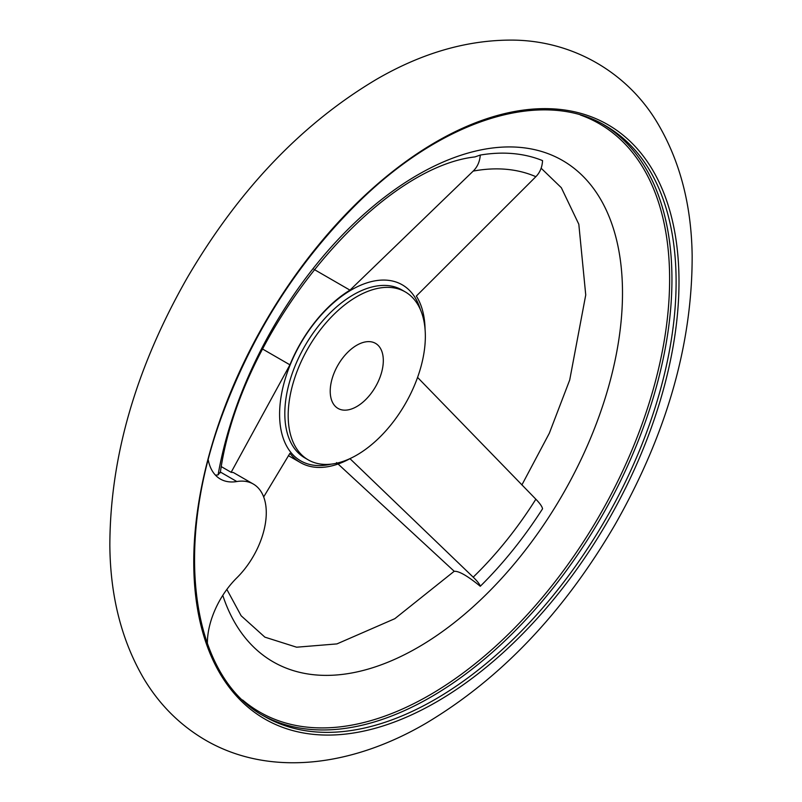 <?xml version="1.0" encoding="UTF-8"?>
<svg xmlns="http://www.w3.org/2000/svg" width="802" height="802" viewBox="0 0 802 802"><rect width="100%" height="100%" fill="white"/><g stroke="black" fill="none" stroke-linecap="round" stroke-linejoin="round"><path stroke-width="1.2" d="M208.269 460.027A62.576 36.13 120 0 0 220.35 479.045A62.576 36.13 120 0 0 236.831 481.541L220.42 472.067M220.319 472.007L218.094 474.904L215.477 475.175M207.387 643.645A62.576 36.13 120 0 1 236.831 577.841A62.576 36.13 120 0 0 253.322 484.047L233.352 472.518L231.146 472.308L289.933 364.83L262.665 349.081M314.023 269.382L349.973 290.144L473.19 171.097C477.421 166.956 479.786 161.613 480.278 155.057A280.209 161.783 -60 0 1 542.553 160.621C542.192 167.187 539.967 172.54 535.856 176.691L416.328 296.068A103.247 59.609 120 0 1 425.07 329.351M336.549 462.594L454.263 571.315C458.894 570.914 467.566 575.896 480.278 586.272A280.209 161.783 -60 0 0 542.553 508.799C542.192 506.653 539.967 503.455 535.856 499.205A262.625 151.628 -60 0 1 473.19 577.159L349.973 458.674A103.247 59.609 120 0 1 300.459 462.604A103.247 59.609 120 0 1 289.933 453.31L263.678 496.919M417.571 377.421L535.856 499.205M480.278 155.057L474.924 156.921C375.687 168.079 239.858 330.935 220.289 472.799M231.146 472.308L221.382 466.674M253.322 484.047A62.576 36.13 120 0 0 236.831 481.541M480.278 586.272C479.786 584.287 477.431 581.249 473.19 577.159M349.973 290.144A103.247 59.609 120 0 0 289.933 364.83M356.77 455.085A96.992 56 -60 0 1 308.269 459.887A96.992 56 -60 0 1 308.269 347.898A96.992 56 -60 0 1 405.261 291.898A96.992 56 -60 0 1 420.128 369.622A96.992 56 -60 0 1 356.77 455.085M356.77 406.554A37.544 21.674 -60 0 1 337.993 408.408A37.544 21.674 -60 0 1 337.993 365.06A37.544 21.674 -60 0 1 375.536 343.376A37.544 21.674 -60 0 1 381.291 373.461A37.544 21.674 -60 0 1 356.77 406.554M603.385 124.531A341.03 196.891 -60 0 1 653.018 398.474A341.03 196.891 -60 0 1 430.804 697.088A341.03 196.891 -60 0 1 262.384 715.163M580.367 114.997A339.647 196.099 -60 0 1 655.896 379.536A339.647 196.099 -60 0 1 429.451 695.184A339.647 196.099 -60 0 1 242.625 699.996M434.965 699.494A341.03 196.891 -60 0 1 264.449 716.386C190.615 676.587 172.48 545.982 223.497 411.647C254.455 329.732 299.928 259.447 359.928 200.791C444.559 118.325 543.786 88.431 605.48 125.703A341.03 196.891 -60 0 1 657.75 398.975A341.03 196.891 -60 0 1 434.965 699.494M436.378 702.011A343.116 198.094 -60 0 1 226.264 403.095A343.116 198.094 -60 0 1 646.492 160.47A343.116 198.094 -60 0 1 436.378 702.011M218.094 474.904A289.442 167.107 -60 0 1 527.866 148.36A289.442 167.107 -60 0 1 542.583 526.483A289.442 167.107 -60 0 1 222.786 595.365M308.269 459.887L304.9 457.942A96.992 56 -60 0 1 304.9 345.953A96.992 56 -60 0 1 401.892 289.953L405.261 291.898M331.066 464.157A101.613 58.666 -60 0 1 280.199 403.256A101.613 58.666 -60 0 1 349.381 291.086A101.613 58.666 -60 0 1 420.348 309.512M473.19 171.097A262.625 151.628 -60 0 1 535.856 176.691M426.042 723.244C500.699 678.703 563.696 612.507 615.034 524.648C666.622 433.932 692.327 344.319 692.156 255.798C691.494 205.462 680.096 161.473 657.961 123.829C628.588 73.543 574.031 40.621 512.568 40.1C467.295 39.869 421.962 52.942 376.549 79.308C301.883 123.678 238.826 189.763 187.387 277.552C135.919 367.777 110.074 457.04 109.844 545.32C110.265 596.087 121.553 640.467 143.698 678.452C159.578 704.988 180.53 725.76 206.565 740.757C270.284 777.068 352.148 766.522 426.042 723.244M226.856 589.42L241.131 615.756L264.881 637.149L296.62 647.204L336.93 643.906L394.825 618.683L454.213 571.265M521.881 484.949L549.32 433.25L569.711 379.978L585.741 294.956L578.813 224.219L561.33 187.708L541.129 168.209M288.399 455.646L300.459 462.604"/></g></svg>
